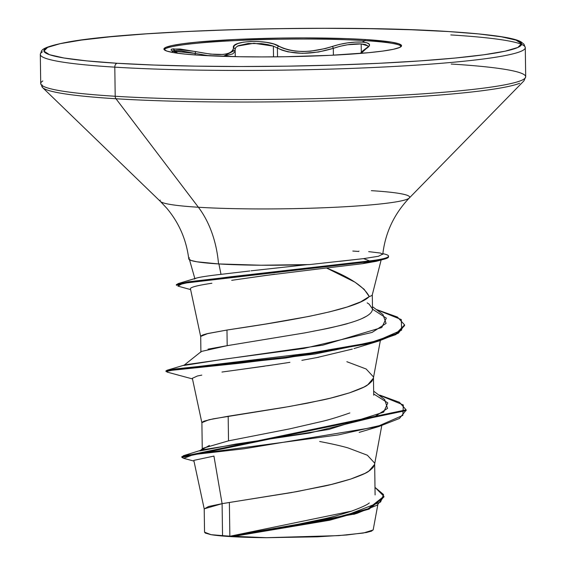 <?xml version="1.0" encoding="UTF-8"?>
<svg xmlns="http://www.w3.org/2000/svg" width="566" height="566" viewBox="0 0 566 566"><rect width="100%" height="100%" fill="white"/><g stroke="black" fill="none" stroke-linecap="round" stroke-linejoin="round"><path stroke-width="0.85" d="M367.865 45.888L361.186 43.922C352.349 43.582 343.06 45.054 333.31 48.343L318.531 52.015L302.456 53.374L287.903 51.846L282.017 50.155L277.404 48.032A1.818 1.5 -58.9 0 1 278.981 46.221C293.025 53.034 310.72 53.133 332.065 46.518A1.818 0.92 70.8 0 1 333.31 48.343A1.818 0.92 -109.2 0 0 332.065 46.518C342.586 43.179 352.604 41.7 362.113 42.082L365.084 40.646A118.832 9.36 179.2 0 1 401.358 46.32A118.832 9.36 -0.8 0 0 365.084 40.646L362.113 42.082C370.383 42.811 371.749 44.997 366.202 48.641A1.818 1.486 -121.8 0 0 365.65 48.832A1.818 1.486 58.2 0 1 366.202 48.641L361.058 53.367L363.039 50.898L369.124 46.193L369.301 44.162L366.697 42.747L362.113 42.082L355.335 42.103L347.453 42.903L339.402 44.417L325.372 48.549L310.416 51.188L302.753 51.52L295.473 51.103L288.929 49.999L283.347 48.322L273.739 43.992L266.586 42.379L258.499 41.537L250.469 41.481L243.323 42.181L237.777 43.561L234.366 45.521L233.496 47.905A1.818 1.726 -9.5 0 1 235.102 49.596L235.725 47.494L238.251 45.704L248.184 43.504L261.499 43.646L267.909 44.622L273.364 46.122L277.404 48.032C292.212 54.902 310.847 55.008 333.31 48.343L333.402 55.178L333.31 48.343L340.102 46.271L347.574 44.771L361.186 43.922L361.299 52.178L361.186 43.922L365.466 44.558L367.893 45.931L368.155 46.667M223.337 56.345L232.718 53.89L234.72 51.902L235.102 49.596A1.818 1.726 170.5 0 0 235.081 49.306L235.074 49.277M237.501 46.079L253.929 43.264L273.364 46.122L273.52 56.869L273.364 46.122L277.404 48.032L277.524 56.833L277.404 48.032A1.818 1.5 121.1 0 1 278.981 46.221C268.312 39.033 230.433 40.419 233.496 47.905L233.157 50.176L231.282 52.136L227.928 53.6L223.174 54.463L210.481 54.131L180.059 49.001L171.484 49.115L171.038 50.063L173.21 51.485M164.147 49.631A118.832 9.36 179.2 0 1 239.446 40.419A118.832 9.36 179.2 0 1 365.084 40.646L365.063 39.514A118.832 9.36 179.2 0 1 400.53 47.006A118.832 9.36 179.2 0 1 321.997 55.701A118.832 9.36 179.2 0 1 200.428 55.305L239.482 56.727L261.902 56.918L285.123 56.734L330.41 55.327L368.431 52.709L382.842 51.067L393.412 49.284L399.723 47.431L401.542 45.577L398.797 43.787L391.587 42.146L365.063 39.514L346.767 38.637L303.588 37.901L280.368 38.085L235.088 39.493L197.06 42.11L182.648 43.752L172.085 45.535L165.767 47.388L163.949 49.249L166.694 51.032L173.904 52.673L185.294 54.117L200.428 55.305A118.832 9.36 179.2 0 1 164.961 47.813A118.832 9.36 179.2 0 1 243.493 39.118A118.832 9.36 179.2 0 1 365.063 39.514L365.084 40.646A118.832 9.36 -0.8 0 0 243.507 40.243A118.832 9.36 -0.8 0 0 164.975 48.938M42.422 51.853A242.517 19.102 -0.8 0 0 114.799 67.149A3.637 2.519 -86.5 0 1 117.268 63.279A238.873 18.82 179.2 0 1 110.504 36.762A238.873 18.82 179.2 0 1 448.222 31.54A3.637 2.519 -86.5 0 1 448.52 31.54A3.637 2.519 93.5 0 0 448.222 31.54A238.873 18.82 179.2 0 1 454.986 58.057A238.873 18.82 179.2 0 1 117.268 63.279A3.637 2.519 93.5 0 0 114.799 67.149A242.517 19.102 179.2 0 1 42.422 51.853M42.825 80.973A242.517 19.102 -0.8 0 0 115.202 96.262L114.799 67.149L115.202 96.262A242.517 19.102 179.2 0 1 42.825 80.973M42.231 84.95A241.449 19.025 -0.8 0 0 115.98 98.76A3.637 2.519 -86.5 0 1 115.202 96.262A3.637 2.519 93.5 0 0 115.98 98.76A241.449 19.025 179.2 0 1 42.231 84.95M176.649 284.91L177.95 283.658L229.251 276.951L369.605 260.905L363.563 258.627L309.715 264.563A96.928 7.634 179.2 0 1 218.533 263.933A97.005 67.071 93.5 0 0 198.383 207.248A124.838 9.834 -0.8 0 1 160.256 200.109A124.838 9.834 -0.8 0 0 198.383 207.248L115.98 98.76L198.383 207.248A124.838 9.834 -0.8 0 0 321.884 207.835A124.838 9.834 -0.8 0 0 407.117 199.246A124.838 9.834 -0.8 0 0 371.338 190.664M194.251 279.08L196.069 278.21C199.267 277.163 207.588 275.875 221.016 274.354L220.209 270.392M194.937 278.543L195.9 278.239M377.593 260.919L362.417 263.706L326.504 267.994L354.946 282.158L364.115 289.276L369.244 296.57A86.096 6.785 -0.8 0 0 372.237 294.992M368.671 251.629L380.338 253.044L382.708 254.092L378.406 256.278L363.563 258.627L339.812 261.329M193.848 460.533L204.227 508.954L208.543 506.492L222.098 503.669L222.544 535.627A86.096 6.785 -0.8 0 0 229.853 536.151L229.379 502.474L222.098 503.669L213.941 456.09L193.862 460.363M202.274 449.475L209.399 445.449M373.376 378.201L367.617 384.951C365.834 386.585 359.827 389.203 349.59 392.818C337.937 396.342 328.782 398.768 322.118 400.105L289.389 406.515L228.176 416.251L228.523 440.843L228.176 416.251L209.038 419.739L201.899 422.639L202.253 448.944M319.684 441.501C331.513 443.751 340.973 445.888 348.055 447.925L367.348 455.22L374.635 463.094M208.047 349.144L227.192 345.663L226.973 330.035L207.835 333.523L200.697 336.423L200.902 352.179M204.75 532.245L211.012 534.672L222.544 535.627L222.098 503.669L296.718 491.642L331.535 484.411L350.8 479.034L365.028 473.353L369.881 470.438L373.079 467.495L374.572 464.453L368.82 471.167C367.037 472.801 361.03 475.426 350.8 479.034C339.147 482.565 329.985 484.991 323.32 486.321L290.591 492.731L229.379 502.474L229.853 536.151A86.096 6.785 -0.8 0 0 230.235 536.179L291.462 525.644L324.07 518.845C331.181 517.317 340.286 514.763 351.408 511.183C361.235 507.568 367.207 504.815 369.322 502.941M203.194 448.208L228.523 440.843L289.658 428.872L322.387 421.337C329.737 419.583 338.892 416.781 349.859 412.932M346.852 361.709L366.145 368.997L373.433 376.871M190.424 288.688L200.697 336.664L201.022 335.921L202.989 334.888L206.654 333.806L226.973 330.035C270.116 323.554 355.533 311.052 369.244 296.57L360.712 301.848L347.234 306.97L329.702 311.831L309.291 316.344L265.369 324.085L226.973 330.035L227.192 345.663L304.933 332.872L227.192 345.663L201.369 351.451L183.759 365.48L222.771 359.36L303.694 348.472L372.103 332.419L386.069 323.419L382.949 314.505L372.463 306.652M313.062 331.252L320.922 329.766C327.912 328.521 337.095 326.356 348.479 323.271C346.534 324.113 337.35 326.278 320.922 329.766L304.933 332.872M362.219 318.417L366.598 316.182M355.271 513.857L234.253 536.306L266.31 537.7L338.709 535.627L363.344 533.038L373.1 530.009M213.941 456.09L222.098 503.669L204.213 508.841L204.538 532.203M383.911 496.297L383.918 497.012L369.06 509.117L329.78 520.211L234.855 536.165L230.39 536.158L326.787 520.126L368.133 508.77L383.911 496.297L374.989 487.354L383.571 494.578L380.593 502.007L343.972 516.199L230.235 536.179L351.578 511.126M378.413 394.764L403.346 404.966L402.829 415.402L379.319 425.66L338.213 434.929L183.455 455.694L202.196 449.864L328.881 429.41L383.67 412.161L387.809 402.879L373.687 393.964M183.455 455.694L182.103 457.003M406.133 409.855L406.14 410.576L181.863 457.363L181.849 456.642L406.133 409.855L399.419 402.285L380.041 395.195M181.863 457.363L183.709 458.34M204.538 532.139L205.309 533.08L211.012 534.672L220.443 535.832L233.242 536.752L266.31 537.7L234.253 536.306L357.061 513.32L377.218 505.134L383.904 496.658M193.975 461.106L183.695 458.333L193.586 454.583L244.307 448.739L379.029 426.467L399.462 418.458L406.119 410.216M192.341 378.251L201.899 422.887L202.232 422.144L204.192 421.111L213.156 418.861L283.262 407.57L307.607 403.141L330.332 398.195L349.59 392.818L363.825 387.13L368.678 384.215L371.869 381.279L373.348 378.336L380.345 340.569M369.244 296.57C364.292 286.842 350.05 277.312 326.504 267.994L362.417 263.706L369.612 261.619L369.605 260.905L188.421 281.797L176.366 284.556L176.38 285.271L188.436 282.512L369.612 261.619L183.059 283.318L177.865 286.092L190.615 289.601M274.63 274.241L240.911 279.003M231.692 280.326L264.563 275.6L326.504 267.994M355.115 348.231L353.969 348.585M352.335 349.08L316.083 357.754M301.869 360.344L318.849 357.203M289.905 362.339L267.527 365.749M264.499 366.188L221.971 372.039M407.117 199.246A124.838 9.834 -0.8 0 1 321.884 207.835A124.838 9.834 -0.8 0 1 198.383 207.248A97.005 67.071 -86.5 0 1 218.533 263.933A96.928 7.634 179.2 0 1 189.518 257.877M309.715 264.563L261.011 265.221L218.533 263.933L196.897 261.789L191.025 260.445L188.768 258.903C186.363 239.715 179.033 222.82 166.772 208.224L160.44 201.475L42.592 87.581L40.717 83.542L40.306 54.421L41.516 50.961C42.231 50.275 41.997 47.19 65.628 42.514C127.223 30.111 338.97 24.105 448.498 31.54C491.04 34.342 515.35 37.872 521.42 42.139L523.982 44.226L525.283 47.65L525.694 76.771L523.932 80.86L409.303 197.994C394.106 213.948 385.262 232.732 382.779 254.36M352.823 251.056A96.928 7.634 179.2 0 1 358.71 251.46L358.986 251.12M218.893 263.954L221.016 274.354L249.854 270.973M307.274 264.64L251.078 270.824M372.499 309.185L386.316 318.134L381.781 327.53L322.825 345.161L185.407 364.766L166.942 370.277L334.025 350.213L377.663 340.647L401.619 330.134L401.301 319.564L376.362 309.574M166.446 371.169L166.942 370.277M166.008 371.537L175.085 369.683L285.745 358.009L370.348 343.364L395.818 334.619L404.598 325.591L404.584 324.877L395.804 333.898L370.341 342.649L285.738 357.288L175.078 368.968L165.994 370.815L166.008 371.537M377.211 309.793L397.438 317.045L404.584 324.877M192.348 378.3L197.378 376.008L201.779 375.117M231.048 370.801L277.595 364.256M190.452 288.519C191.159 287.033 198.305 285.278 211.882 283.248M404.577 325.238L398.344 333.211L378.767 341.043L314.908 354.012L238.718 363.358L168.3 370.673L166.97 372.046L192.482 378.93M367.171 302.845L369.131 304.147L372.485 308.88C372.527 313.882 364.525 318.679 348.479 323.271M519.694 83.273A241.449 19.025 179.2 0 1 354.84 99.892A241.449 19.025 179.2 0 1 115.98 98.76A241.449 19.025 -0.8 0 0 354.84 99.892A241.449 19.025 -0.8 0 0 519.694 83.273M451.201 64.043A242.517 19.102 179.2 0 1 523.578 79.332A242.517 19.102 179.2 0 1 363.308 97.076A242.517 19.102 179.2 0 1 115.202 96.262A242.517 19.102 -0.8 0 0 363.308 97.076A242.517 19.102 -0.8 0 0 523.578 79.332A242.517 19.102 -0.8 0 0 451.201 64.043M450.798 34.929A242.517 19.102 179.2 0 1 523.175 50.218A242.517 19.102 179.2 0 1 362.905 67.955A242.517 19.102 179.2 0 1 114.799 67.149A242.517 19.102 -0.8 0 0 362.905 67.955A242.517 19.102 -0.8 0 0 523.175 50.218A242.517 19.102 -0.8 0 0 450.798 34.929M448.222 31.54L478.645 33.925L501.54 36.825L516.029 40.129L521.548 43.716L517.897 47.445L505.205 51.173L483.965 54.761L454.986 58.057L419.399 60.951L378.555 63.321L334.025 65.083L287.528 66.158L240.847 66.519L195.779 66.144L154.051 65.048L117.268 63.279L86.846 60.895L63.951 57.994L49.461 54.69L43.943 51.103L47.594 47.374L60.286 43.646L81.532 40.059L110.504 36.762L146.099 33.868L186.943 31.498L231.466 29.743L277.963 28.661L324.643 28.3L369.711 28.675L411.44 29.772L448.222 31.54M234.253 536.306L230.235 536.179A86.096 6.785 179.2 0 1 229.853 536.151A86.096 6.785 179.2 0 1 222.544 535.627L211.012 534.672A85.643 6.75 -0.8 0 0 266.31 537.7L317.413 536.823L346.753 534.99L366.428 532.493L371.551 531.12L373.171 529.748M363.563 258.627L369.605 260.905A95.399 7.514 -0.8 0 0 384.477 254.035M382.708 254.092L378.406 256.278M382.849 253.674A95.399 7.514 179.2 0 1 388.517 256.073A95.399 7.514 179.2 0 1 369.605 260.905L369.612 261.619A95.399 7.514 -0.8 0 0 388.531 256.808M388.418 256.497A95.399 7.514 179.2 0 1 384.724 259.023A95.399 7.514 179.2 0 1 369.612 261.619L362.417 263.706L376.234 261.315L384.321 259.136M373.645 391.141L384.632 399.469L387.54 408.39L373.694 417.305L309.369 433.068L235.654 444.119L199.748 450.96M172.375 51.725L172.934 50.834L175.991 50.537L181.162 50.883L195.171 53.423L195.192 54.952L195.171 53.423L208.911 55.772L195.171 53.423L195.581 51.541L195.171 53.423L172.496 51.039M223.344 56.345L235.159 50.176L235.081 49.327A1.818 1.726 170.5 0 0 233.496 47.905C232.244 55.291 219.608 56.501 195.581 51.541L172.948 48.818L177.639 53.232M189.511 259.78L194.845 278.571M372.279 294.872L381.137 259.992M375.095 494.917L374.657 463.483M373.702 395.181L373.454 377.26M372.506 309.213L372.301 294.723M377.826 504.752L373.171 529.903M353.686 514.352L357.061 513.32M379.029 426.467L359.162 432.382M374.572 464.453L381.76 425.646M196.6 278.026L177.95 283.658M354.825 348.323L378.767 341.043M384.25 253.978L382.857 253.646M388.524 256.136L388.531 256.858M200.414 450.43L203.166 448.208M235.251 56.65L235.159 50.218M172.269 51.421L172.043 50.714L177.71 53.246M368.162 46.73L362.134 51.379L360.309 53.423"/></g></svg>
